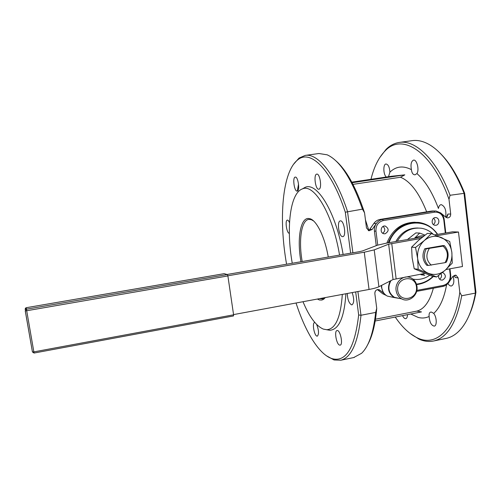 <?xml version="1.0" encoding="UTF-8"?>
<svg xmlns="http://www.w3.org/2000/svg" width="501" height="501" viewBox="0 0 501 501"><rect width="100%" height="100%" fill="white"/><g stroke="black" fill="none" stroke-linecap="round" stroke-linejoin="round"><path stroke-width="0.75" d="M324.886 297.65L322.487 298.89L319.682 298.615M302.191 261.528C298.446 240.774 301.251 220.334 308.71 219.394L311.278 219.663L313.532 220.922M445.677 217.09C446.485 210.426 445.007 206.274 441.243 204.64L440.986 204.665C439.715 204.953 438.863 206.218 438.438 208.454C432.388 192.44 425.224 180.811 416.932 173.565C419.512 169.889 416.838 159.274 413.557 160.12L413.55 160.12C411.208 161.234 410.494 164.416 411.402 169.657C411.872 173.127 413.087 174.849 415.06 174.805L416.932 173.565M447.925 283.541C449.065 285.351 450.242 286.165 451.464 285.983C453.893 284.731 454.451 281.437 453.136 276.101M431.48 312.079L433.716 313.401C436.753 316.908 437.141 325.8 434.286 326.113C431.367 325.569 429.645 322.362 429.125 316.494C428.881 313.952 429.388 312.486 430.635 312.098L431.48 312.079M402.528 315.63C403.555 317.784 404.639 318.793 405.772 318.661C406.843 318.335 407.413 317.001 407.495 314.653M388.494 176.703L389.916 172.169C389.527 167.134 388.225 164.403 385.995 163.984L385.989 163.984C383.096 164.103 383.184 174.016 386.077 176.828L385.902 177.091M314.885 322.556L314.59 322.563C312.004 322.763 314.121 335.319 316.87 336.096L317.352 336.146C319.087 334.092 318.861 330.215 316.682 324.51M289.515 222.738C288.795 220.928 288.081 220.052 287.355 220.108C284.762 220.215 286.71 233.453 289.29 233.303L289.334 233.303M297.162 191.125L297.212 191.119C300.18 191.05 298.133 176.321 295.252 177.103C292.302 177.216 294.281 191.708 297.162 191.125M318.78 189.215L318.836 189.209C322.275 189.096 320.101 173.24 316.764 174.116C313.35 174.273 315.436 189.86 318.78 189.215M342.571 236.635L342.841 236.622C346.642 236.384 343.987 219.851 340.311 220.891C336.653 221.129 338.908 236.779 342.571 236.635M347.287 293.492C347.544 299.366 348.947 303.143 351.489 304.821L352.028 304.84C354.213 302.967 354.257 298.884 352.165 292.59M339.521 345.083L340.129 345.145C343.417 344.801 340.16 329.464 337.035 330.547C334.086 330.817 336.365 344.168 339.521 345.083M385.125 233.779C389.089 231.218 389.133 228.65 385.263 226.064C380.841 225.093 379.426 232.996 383.885 233.754L385.125 233.779M383.065 226.439C385.426 228.807 385.319 231.086 382.745 233.272M438.694 275.45C438.319 277.635 439.033 279.151 440.849 279.996L442.439 280.115C446.097 277.855 446.297 275.387 443.047 272.713L442.389 272.582M441.018 273.678C442.02 275.919 441.544 277.754 439.59 279.182M435.945 225.25C439.865 224.792 439.815 217.835 435.883 217.622C431.543 216.971 430.635 224.861 435 225.262L435.945 225.25M433.647 218.236C435.638 220.39 435.576 222.513 433.471 224.617M300.957 261.741C296.955 239.666 300.231 218.067 308.403 218.461L310.207 218.793C316.87 220.797 325.005 237.562 328.243 257.038M325.343 297.569L323.477 299.36L321.849 300.061L319.4 299.98L317.365 299.047M381.656 285.345C381.524 290.223 383.403 293.805 387.279 296.085L392.283 297.162M390.241 280.967C387.01 287.95 388.319 293.48 394.162 297.563L400.142 298.558M399.366 298.389L394.425 297.337C388.519 293.129 387.354 287.555 390.924 280.616M416.982 286.534C418.391 295.252 408.835 303.024 401.702 298.89C398.552 297.124 396.686 294.312 396.103 290.448C394.757 282.119 403.455 274.442 410.519 277.66C414.17 279.301 416.325 282.263 416.982 286.534M424.886 273.421L393.06 279.533L378.9 286.747C377.034 287.668 373.752 288.57 369.043 289.459L233.554 314.603M397.706 290.348C399.259 303.33 418.16 299.679 416.469 286.829C415.028 273.903 396.022 277.366 397.706 290.348M418.041 228.005C408.415 227.861 401.013 232.364 395.84 241.52M429.664 275.306C424.516 278.838 418.974 280.122 413.037 279.151M397.28 241.269C403.067 231.525 411.114 227.191 421.422 228.268C425.894 229.02 429.814 231.005 433.177 234.224M444.4 245.672C448.583 250.55 449.228 256.049 446.341 262.167L445.032 262.662C448.708 256.387 448.063 250.876 443.084 246.123L444.4 245.672L442.922 245.571L424.754 248.753C421.848 254.915 422.506 260.426 426.739 265.286L428.167 265.455C423.927 260.576 423.264 255.047 426.182 248.872L443.084 246.123M376.251 245.653L374.429 231.23C374.115 228.412 374.729 225.845 376.282 223.527C377.898 221.267 379.996 219.901 382.576 219.438L433.979 211.059L431.261 211.096L380.153 219.419C377.591 219.876 375.506 221.235 373.896 223.477L376.282 223.527L372.187 229.452L368.968 230.798L366.475 227.93L364.546 212.787C356.117 187.499 346.567 170.183 335.895 160.84M367.546 344.932C372.293 336.616 375.355 324.416 376.727 308.334L374.836 293.511C375.074 290.38 376.595 289.152 379.395 289.822L384.067 293.417M353.693 357.557L361.597 353.28C368.78 346.373 373.464 332.758 375.65 312.424L376.727 308.334M364.546 212.787L362.461 209.149C351.627 178.713 339.878 160.602 327.197 154.822L318.93 153.513L305.259 155.404C317.878 153.118 335.369 174.242 347.525 211.516L352.879 252.792M298.546 184.061L297.293 191.1M416.851 290.398L443.322 285.401L442.897 286.409C445.351 285.896 447.349 284.537 448.89 282.32L452.791 276.533L456.073 275.256L458.127 277.911L459.805 292.352C454.708 330.372 435.845 346.861 417.546 337.968C409.611 334.242 402.184 327.278 395.251 317.058M370.965 179.314C374.034 166.833 378.75 157.364 385.119 150.901C401.833 132.677 431.856 150.72 448.99 199.298L450.706 214.033C450.681 216.482 449.566 217.766 447.374 217.891L445.859 217.24L440.736 212.956L435.958 210.977L433.979 211.059L434.655 212.173L383.202 220.584C378.186 221.962 375.775 225.463 375.957 231.074L377.729 245.089M379.708 157.658L386.096 149.342C390.054 145.44 394.487 143.136 399.391 142.416C415.573 139.666 436.622 159.537 450.055 195.271L448.99 199.298M459.805 292.352L461.715 295.759C456.661 322.631 447.362 337.699 433.81 340.956C428.962 342.001 424.021 341.388 418.993 339.114L409.868 333.271M416.431 284.111C422.656 283.491 428.161 280.942 432.945 276.452M437.329 234.418C425.687 216.056 396.341 220.709 389.095 242.672M388.225 242.822C394.425 228.343 404.658 221.555 418.917 222.45C426.702 223.653 432.952 227.623 437.667 234.355M433.334 276.508C428.512 281.167 422.932 283.86 416.582 284.593M441.049 154.164C450.061 163.295 457.927 176.333 464.652 193.273L475.95 292.283C474.322 301.483 471.942 309.399 468.811 316.037M475.95 292.283L475.418 293.104L463.995 193.06C454.332 169.075 443.022 153.068 430.077 145.046C423.846 141.326 417.897 139.854 412.242 140.643L399.391 142.416M445.765 338.482L446.51 338.325C452.09 337.085 457.181 333.622 461.784 327.948C468.141 319.97 472.681 308.359 475.418 293.104L461.715 295.759M450.055 195.271L464.652 193.273M350.631 253.18L345.302 212.199C331.211 168.95 310.413 149.242 297.882 159.756C282.195 171.486 278.55 218.937 286.572 264.221M296.047 303.005C305.428 332.163 319.3 354.927 332.376 358.741C346.053 362.254 354.814 347.663 358.666 314.966L355.672 291.939M345.302 212.199L362.461 209.149M357.902 291.526L360.983 315.261C358.083 342.603 351.345 357.595 340.768 360.238L334.042 359.962L326.427 355.779M293.48 164.384L299.041 158.053L305.259 155.404M375.65 312.424L360.983 315.261L358.666 314.966M326.583 329.721L329.883 330.265C338.958 329.602 344.306 317.434 345.915 293.749M343.116 254.47C336.252 212.737 317.12 181.512 305.109 187.361L302.347 188.927M302.999 301.715C309.28 316.814 316.062 325.944 323.333 329.101L326.796 329.721C335.538 329.069 340.711 317.302 342.315 294.419M339.546 255.09C332.789 214.033 314.108 183.222 302.391 188.915C289.897 193.142 286.046 228.544 292.258 263.244M454.582 275.882L455.303 277.516L454.238 275.481M375.193 321.003L421.491 311.904L416.87 311.108C424.253 309.13 429.745 301.496 433.346 288.213M351.821 182.164L391.381 176.271L404.821 174.855L400.512 177.248L352.98 184.368M386.878 243.048C392.415 229.439 401.858 222.494 415.21 222.219M404.821 174.855L352.115 182.715M361.991 180.78L357.451 181.387L361.998 180.798M351.852 182.22L354.32 181.926L351.89 182.295M355.04 181.744L358.046 181.375L355.046 181.757M363.018 180.604L367.966 179.915L363.018 180.604M375.481 319.218L416.87 311.108M381.299 285.526L381.568 287.693L383.127 292.02M445.326 233.046L443.773 219.782L444.218 219.613C443.855 216.87 442.696 214.653 440.736 212.956M444.218 219.613L445.784 232.971M449.979 268.812L450.687 274.855C450.969 277.567 450.368 280.059 448.89 282.32M442.897 286.409L416.625 291.382M447.23 216.476L447.9 214.052L447.499 215.95L446.216 217.497M353.7 182.045L351.852 182.226M351.884 182.283L353.693 182.026M356.881 181.569L355.798 181.7L356.881 181.556M356.079 181.65L354.664 181.825L356.079 181.638M367.051 180.053L363.425 180.529L367.051 180.041M443.322 285.401C448.094 283.954 450.405 280.529 450.255 275.118L449.529 268.893M443.773 219.782C442.659 214.459 439.615 211.917 434.655 212.173M445.032 262.662L428.167 265.455M429.269 248.546C425.556 254.877 426.219 260.414 431.255 265.154M233.585 314.803L227.886 275.938L26.697 310.733L33.849 351.884L233.585 314.803L233.497 315.949L34.062 353.042L33.849 351.884L32.44 351.971L34.062 353.042L233.497 315.949M25.238 310.827L25.845 309.443L25.282 310.858L32.44 351.971L25.238 310.827L26.697 310.733L26.434 309.198L227.373 274.548L227.886 275.938M227.373 274.548L224.172 273.671L26.246 307.714L26.434 309.198L25.845 309.443L25.664 307.946L25.069 309.311M426.182 248.872L424.754 248.753M420.721 238.495L388.644 244.187L374.222 249.88L364.271 252.216L227.867 275.794M445.921 269.557L462.479 266.519L458.49 232.019L436.96 235.714M458.49 232.019L452.585 231.806L434.793 234.85M422.675 236.923L386.603 243.098L377.359 245.227L362.549 250.926L359.242 251.696L227.11 274.473M445.289 270.127C450.267 265.392 452.459 259.48 451.852 252.379C450.812 245.352 447.349 240.417 441.456 237.587C435.369 235.213 429.651 236.196 424.303 240.543C419.224 245.302 417.007 251.277 417.646 258.472C418.748 265.58 422.274 270.509 428.23 273.264C434.342 275.537 440.028 274.492 445.289 270.127L436.596 276.984L418.172 269.287L417.646 258.472L415.523 247.463L424.303 240.543L431.43 233.56L449.735 241.495L451.852 252.379L452.259 263.094L445.289 270.127M424.19 235.746C420.884 235.602 417.771 236.441 414.841 238.263M414.408 238.338L419.694 233.065L425.005 235.132M420.915 274.717L424.779 275.274L421.923 273.966M407.432 239.534L415.849 232.909L419.694 233.065M436.596 276.984L432.507 276.389L414.227 268.768L412.135 257.896L411.59 247.15L418.704 240.211L427.359 233.391L431.43 233.56M411.59 247.15L415.523 247.463M414.227 268.768L418.172 269.287M454.169 275.368L455.303 277.516L458.127 277.911M377.385 289.591L382.789 293.799L384.774 294.219M446.247 217.522L447.9 214.052L450.706 214.033M389.916 172.169C396.059 166.251 403.217 165.411 411.402 169.657M446.61 284.737C444.118 298.333 439.815 307.89 433.716 313.401M429.125 316.494C425.65 318.097 422.024 318.423 418.26 317.471L410.77 314.008M426.664 211.842C419.087 192.81 410.369 181.281 400.512 177.248M434.467 210.996L432.125 210.996M382.651 293.692L386.196 295.427M380.084 219.425L382.576 219.438L383.202 220.584M374.829 293.442L375.011 291.826M368.799 230.297L365.454 219.895M373.771 223.552L369.826 229.364L372.187 229.452M379.877 290.135L377.485 289.647L382.764 293.786L385.62 294.989M369.7 229.433L368.31 230.573M431.186 211.109L380.115 219.419C377.522 219.889 375.424 221.248 373.809 223.496L369.738 229.377L368.291 230.56M450.255 275.118L450.687 274.855M374.429 231.23L375.957 231.074M26.246 307.714L224.141 273.665M32.396 351.927L34.055 353.03M364.271 252.216L369.043 289.459M374.222 249.88L378.9 286.747M388.644 244.187L393.06 279.533M391.732 243.467L396.116 278.7M384.305 226.039L385.263 226.064M442.339 272.619L443.047 272.713M435.25 217.622L435.883 217.622M311.278 219.663L310.207 218.793M324.805 297.719L324.091 298.897M394.162 297.563L387.279 296.085M401.702 298.89L394.425 297.337M417.546 337.968L418.993 339.114M385.119 150.901L386.096 149.342M332.376 358.741L334.042 359.962M297.882 159.756L299.041 158.053M446.51 338.325L433.81 340.956M326.796 329.721L329.883 330.265M302.391 188.915L305.109 187.361M354.282 357.438L340.768 360.238M454.57 275.869L454.131 275.387M456.073 275.256L455.184 275.137M377.867 289.515L379.395 289.822"/></g></svg>

